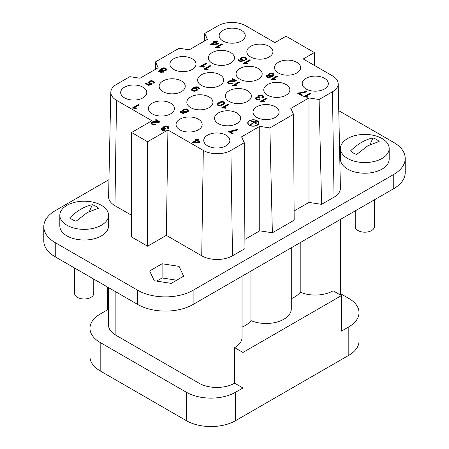 <?xml version="1.0" encoding="UTF-8"?>
<svg xmlns="http://www.w3.org/2000/svg" width="449" height="449" viewBox="0 0 449 449"><rect width="100%" height="100%" fill="white"/><g stroke="black" fill="none" stroke-linecap="round" stroke-linejoin="round"><path stroke-width="0.67" d="M340.516 293.64L348.817 298.433A34.814 20.098 180 0 1 359.015 312.65A34.814 20.098 180 0 1 348.817 326.861L341.431 331.126L341.431 295.594L242.965 352.443L242.965 387.975L235.579 392.235A34.814 20.098 180 0 1 186.346 392.235L100.183 342.492A34.814 20.098 180 0 1 89.985 328.281A34.814 20.098 180 0 1 100.183 314.07L107.569 309.804L107.569 287.063M267.582 95.194A13.055 7.538 0 0 0 281.809 96.827A13.055 7.538 0 0 0 289.869 89.862A13.055 7.538 0 0 0 276.808 82.324A13.055 7.538 0 0 0 263.754 89.862A13.055 7.538 0 0 0 267.582 95.194M179.881 129.834A13.055 7.538 0 0 0 194.108 131.467A13.055 7.538 0 0 0 202.168 124.508A13.055 7.538 0 0 0 189.113 116.97A13.055 7.538 0 0 0 176.059 124.508A13.055 7.538 0 0 0 179.881 129.834M218.343 123.615A13.055 7.538 0 0 0 232.571 125.249A13.055 7.538 0 0 0 240.63 118.289A13.055 7.538 0 0 0 227.576 110.751A13.055 7.538 0 0 0 214.521 118.289A13.055 7.538 0 0 0 218.343 123.615M207.578 145.824A13.055 7.538 0 0 0 221.8 147.457A13.055 7.538 0 0 0 229.86 140.492A13.055 7.538 0 0 0 216.805 132.955A13.055 7.538 0 0 0 203.751 140.492A13.055 7.538 0 0 0 207.578 145.824M256.811 117.397A13.055 7.538 0 0 0 271.039 119.036A13.055 7.538 0 0 0 279.098 112.07A13.055 7.538 0 0 0 266.044 104.533A13.055 7.538 0 0 0 252.983 112.07A13.055 7.538 0 0 0 256.811 117.397M306.044 88.975A13.055 7.538 0 0 0 320.272 90.608A13.055 7.538 0 0 0 328.331 83.643A13.055 7.538 0 0 0 315.277 76.106A13.055 7.538 0 0 0 302.222 83.643A13.055 7.538 0 0 0 306.044 88.975M278.352 72.985A13.055 7.538 0 0 0 292.58 74.618A13.055 7.538 0 0 0 300.639 67.653A13.055 7.538 0 0 0 287.579 60.115A13.055 7.538 0 0 0 274.524 67.653A13.055 7.538 0 0 0 278.352 72.985M239.884 79.204A13.055 7.538 0 0 0 254.112 80.837A13.055 7.538 0 0 0 262.171 73.872A13.055 7.538 0 0 0 249.116 66.334A13.055 7.538 0 0 0 236.062 73.872A13.055 7.538 0 0 0 239.884 79.204M229.113 101.412A13.055 7.538 0 0 0 243.341 103.046A13.055 7.538 0 0 0 251.401 96.08A13.055 7.538 0 0 0 238.346 88.543A13.055 7.538 0 0 0 225.291 96.08A13.055 7.538 0 0 0 229.113 101.412M190.651 107.625A13.055 7.538 0 0 0 204.879 109.264A13.055 7.538 0 0 0 212.938 102.299A13.055 7.538 0 0 0 199.884 94.761A13.055 7.538 0 0 0 186.829 102.299A13.055 7.538 0 0 0 190.651 107.625M152.189 113.844A13.055 7.538 0 0 0 166.416 115.477A13.055 7.538 0 0 0 174.476 108.518A13.055 7.538 0 0 0 161.421 100.98A13.055 7.538 0 0 0 148.361 108.518A13.055 7.538 0 0 0 152.189 113.844M201.421 85.422A13.055 7.538 0 0 0 215.649 87.055A13.055 7.538 0 0 0 223.709 80.09A13.055 7.538 0 0 0 210.654 72.553A13.055 7.538 0 0 0 197.599 80.09A13.055 7.538 0 0 0 201.421 85.422M212.192 63.214A13.055 7.538 0 0 0 226.419 64.847A13.055 7.538 0 0 0 234.479 57.882A13.055 7.538 0 0 0 221.424 50.344A13.055 7.538 0 0 0 208.37 57.882A13.055 7.538 0 0 0 212.192 63.214M250.654 56.995A13.055 7.538 0 0 0 264.882 58.628A13.055 7.538 0 0 0 272.941 51.669A13.055 7.538 0 0 0 259.887 44.131A13.055 7.538 0 0 0 246.832 51.669A13.055 7.538 0 0 0 250.654 56.995M222.962 41.005A13.055 7.538 0 0 0 237.19 42.638A13.055 7.538 0 0 0 245.249 35.679A13.055 7.538 0 0 0 232.195 28.141A13.055 7.538 0 0 0 219.14 35.679A13.055 7.538 0 0 0 222.962 41.005M173.729 69.432A13.055 7.538 0 0 0 187.957 71.065A13.055 7.538 0 0 0 196.017 64.1A13.055 7.538 0 0 0 182.956 56.563A13.055 7.538 0 0 0 169.902 64.1A13.055 7.538 0 0 0 173.729 69.432M162.959 91.641A13.055 7.538 0 0 0 177.187 93.274A13.055 7.538 0 0 0 185.246 86.309A13.055 7.538 0 0 0 172.192 78.771A13.055 7.538 0 0 0 159.131 86.309A13.055 7.538 0 0 0 162.959 91.641M124.491 97.86A13.055 7.538 0 0 0 138.719 99.493A13.055 7.538 0 0 0 146.778 92.528A13.055 7.538 0 0 0 133.723 84.99A13.055 7.538 0 0 0 120.669 92.528A13.055 7.538 0 0 0 124.491 97.86M257.226 125.26A5.573 3.216 180 0 1 251.154 125.961A5.573 3.216 180 0 1 247.708 122.987A5.573 3.216 180 0 1 253.287 119.771A5.573 3.216 180 0 1 258.86 122.987A5.573 3.216 180 0 1 257.226 125.26M197.201 89.542L196.264 90.732L194.209 91.287L192.251 90.816L191.476 89.996L191.644 89.025L193.121 87.881L195.253 86.943L197.077 86.769L198.632 87.241L199.407 88.156L198.828 89.121L198.037 88.739L198.43 88.111L197.992 87.589L197.223 87.331L194.327 88.049L196.46 88.52L197.201 89.587L196.264 90.732L194.209 91.287L192.251 90.816L191.476 89.996L191.644 89.025L193.121 87.881L195.253 86.943L197.077 86.769L198.632 87.241L199.412 88.234M198.43 88.189L198.43 88.857L197.992 87.589L196.365 87.325L194.327 88.049L194.181 88.52M191.476 89.996L191.42 89.671M266.352 98.039L267.11 98.471L262.295 101.255L264.714 101.603L263.984 102.024L260.173 101.603L266.352 98.039L267.11 98.471L262.295 101.255L264.714 101.603L263.984 102.024L260.173 101.603L266.352 98.039L266.352 98.746L261.009 101.833M245.508 58.589L245.508 59.257L245.025 57.893L243.689 57.601L242.219 58.011L241.562 58.808L242.14 59.571L244.475 60.34L240.715 61.822L237.656 60.054L238.38 59.638L240.832 61.053L242.819 60.289L241.27 59.84L240.468 58.735L241.349 57.584L243.285 57.034L245.648 57.534L246.546 58.6L245.906 59.666L245.042 59.251L245.508 58.51L245.025 57.893L243.689 57.601L242.219 58.011L241.562 58.808L242.14 59.571L244.475 60.34L240.715 61.822L237.656 60.054L238.38 59.638L240.832 61.053L242.819 60.289L241.27 59.84L240.468 58.735L241.349 57.584L243.285 57.034L245.648 57.534L246.552 58.69M221.722 43.845L222.48 44.283L217.664 47.061L220.083 47.409L219.353 47.83L215.542 47.414L221.722 43.845L222.48 44.283L217.664 47.061L220.083 47.409L219.353 47.83L215.542 47.414L221.722 43.845L221.722 44.558L216.379 47.639M215.138 41.746L216.609 40.893L217.367 41.33L215.89 42.178L218.562 43.721L217.872 44.12L211.075 44.805L210.458 44.445L214.442 42.144L213.612 41.662L214.308 41.263L215.138 41.746L216.609 40.893L217.367 41.33L215.89 42.178L218.562 43.721L217.872 44.12L211.075 44.805L210.458 44.445L214.442 42.144L213.612 41.662L214.308 41.263L215.138 41.746L215.138 42.453L214.229 42.021M249.453 59.857L250.211 60.289L245.395 63.073L247.814 63.416L247.085 63.842L243.274 63.421L249.453 59.857L250.211 60.289L245.395 63.073L247.814 63.416L247.085 63.842L243.274 63.421L249.453 59.857L249.453 60.564L244.11 63.651M188.428 110.432L186.728 112.239L183.473 113.356L181.216 112.873L180.436 111.947L181.003 110.976L181.817 111.374L181.452 111.913L181.884 112.536L182.721 112.789L185.678 111.975L183.366 111.588L182.636 110.521L183.546 109.382L184.87 108.905L187.575 109.281L188.417 110.572L186.728 112.239L183.473 113.356L181.216 112.873L180.431 111.863M180.436 111.947L181.003 110.976L181.817 111.374L181.452 112.654L181.452 111.964M182.636 110.561L183.546 109.382L186.318 108.866L187.575 109.281L188.417 110.572M138.438 104.488L139.196 104.92L134.38 107.704L136.799 108.052L136.069 108.473L132.259 108.052L138.438 104.488L139.196 104.92L134.38 107.704L136.799 108.052L136.069 108.473L132.259 108.052L138.438 104.488L138.438 105.195L133.095 108.282M304.136 91.961L306.117 91.147L306.897 91.596L304.854 92.443L299.393 93.443L302.407 95.182L301.683 95.603L297.698 93.302L304.136 91.961L306.117 91.147L306.117 91.86L304.13 92.674L304.136 91.961L301.111 92.674L301.111 93.291M290.8 108.433L308.979 97.938L319.11 99.504L332.468 91.792A19.526 11.276 0 0 0 338.187 83.682A19.526 11.276 0 0 0 332.468 75.853L303.232 58.976L314.351 52.555L286.041 36.212L274.923 42.627L245.693 25.75A19.526 11.276 0 0 0 218.079 25.75L204.722 33.462L207.438 39.31L189.254 49.811L179.123 48.245L155.489 61.889L158.2 67.737L140.021 78.233L129.89 76.667L116.532 84.378A19.526 11.276 0 0 0 110.813 92.208A19.526 11.276 0 0 0 116.532 100.323L151.919 120.753L131.568 132.5L147.569 141.738L167.92 129.991L203.307 150.421A19.526 11.276 0 0 0 230.921 150.421L244.278 142.709L241.562 136.861L259.747 126.36L269.877 127.931L293.511 114.282L290.8 108.433M196.112 140.284L196.112 140.997L192.739 142.945L192.121 142.586L196.112 140.284L195.281 139.807L195.972 139.403L196.802 139.886L198.278 139.033L199.036 139.471L197.56 140.324L200.232 141.862L199.536 142.266L192.739 142.945L192.121 142.586L196.112 140.284L195.281 139.807L195.972 139.403L196.802 139.886L196.802 140.599L195.893 140.161M152.424 124.614L151.897 123.222L152.424 123.902L153.625 124.221L154.866 123.89L155.562 124.379L153.637 124.8L151.784 124.255L150.875 123.161L151.577 122.162L153.704 121.685L158.329 121.735L155.315 119.995L156.039 119.574L160.108 121.926L152.334 122.616L151.897 123.245L152.424 123.902L153.625 124.221L154.866 123.89L155.562 124.379L153.637 124.8L151.784 124.255L150.875 123.121M163.38 127.219L164.087 126.321L166.04 125.872L168.089 126.405L168.953 127.46L168.313 128.537L167.455 128.161L167.937 127.37L167.46 126.764L166.186 126.461L164.906 126.775L164.39 127.465L165.535 128.42L164.783 128.756L163.548 128.324L162.386 128.549L161.982 129.11L162.437 129.688L164.654 129.688L165.277 130.204L163.47 130.519L161.831 130.053L161.118 129.396L161.056 128.678L162.566 127.797L163.722 127.858L163.397 127.073L164.087 126.321L166.04 125.872L168.089 126.405L168.953 127.538M162.437 130.395L161.982 129.099L163.447 129.952L164.654 129.688L164.66 130.401M164.654 129.688L165.277 130.204L163.47 130.519L161.831 130.053L161.118 129.396L161.056 128.678L161.629 128.094L163.722 127.858L163.722 128.347M167.937 127.449L167.937 128.117L167.46 126.764L166.186 126.461L164.906 126.775L164.39 127.465L165.535 128.42L164.783 128.756M227.879 104.247L228.636 104.684L223.821 107.463L226.24 107.811L225.51 108.231L221.699 107.816L227.879 104.247L228.636 104.684L223.821 107.463L226.24 107.811L225.51 108.231L221.699 107.816L227.879 104.247L227.879 104.959L222.536 108.046M153.446 82.184L153.451 82.857L152.963 81.493L151.633 81.196L150.162 81.611L149.506 82.408L150.078 83.172L152.413 83.935L148.658 85.417L145.599 83.649L146.318 83.233L148.776 84.653L150.763 83.89L149.214 83.441L148.411 82.33L149.293 81.185L151.223 80.629L153.586 81.134L154.49 82.195L153.844 83.267L152.986 82.846L153.446 82.105L152.963 81.493L151.633 81.196L150.162 81.611L149.506 82.408L150.078 83.172L152.413 83.935L148.658 85.417L145.599 83.649L146.318 83.233L148.776 84.653L150.763 83.89L149.214 83.441L148.411 82.33L149.293 81.185L151.223 80.629L153.586 81.134L154.49 82.29M236.853 129.329L237.633 129.778L235.59 130.625L230.129 131.624L233.143 133.364L232.419 133.78L228.434 131.484L234.872 130.137L236.853 129.329L237.633 129.778L232.829 131.321L230.129 131.624L233.143 133.364L232.419 133.78L228.434 131.484L234.872 130.137L236.853 129.329L236.853 130.042L234.866 130.85M274.042 74.585L272.341 76.392L269.086 77.514L266.835 77.026L266.049 76.1L266.622 75.135L267.43 75.533L267.065 76.072L267.503 76.689L268.339 76.942L271.297 76.128L268.985 75.741L268.255 74.674L269.159 73.541L270.483 73.064L273.188 73.44L274.036 74.73L272.341 76.392L269.086 77.514L266.835 77.026L266.044 76.016M266.049 76.1L266.622 75.135L267.43 75.533L267.065 76.807L267.065 76.122M268.255 74.719L269.159 73.541L271.937 73.019L273.188 73.44L274.036 74.73M277.123 75.83L277.875 76.268L273.065 79.046L275.484 79.394L274.754 79.815L270.943 79.394L277.123 75.83L277.875 76.268L273.065 79.046L275.484 79.394L274.754 79.815L270.943 79.394L277.123 75.83L277.123 76.538L271.774 79.625M205.911 63.141L206.663 63.578L201.848 66.357L204.273 66.705L203.543 67.126L199.732 66.71L205.911 63.141L206.663 63.578L201.848 66.357L204.273 66.705L203.543 67.126L199.732 66.71L205.911 63.141L205.911 63.848L200.563 66.935M309.743 93.24L310.495 93.678L305.685 96.456L308.104 96.804L307.374 97.225L303.563 96.81L309.743 93.24L310.495 93.678L305.685 96.456L308.104 96.804L307.374 97.225L303.563 96.81L309.743 93.24L309.743 93.953L304.394 97.035M161.225 69.14L161.943 68.209L163.823 67.765L165.833 68.304L166.759 69.466L165.973 70.566L164.665 70.97L163.245 70.785L163.453 71.475L162.914 72.042L161.303 72.418L159.558 71.941L158.733 70.92L159.378 69.982L161.522 69.791L161.253 68.95L161.943 68.209L163.823 67.765L165.833 68.304L166.764 69.494M163.47 71.318L162.914 72.042L161.303 72.418L159.558 71.941L158.727 70.886M220.869 101.687L222.558 101.48L224.045 101.912L224.803 103.09L222.906 104.886L220.93 105.768L219.235 105.975L217.092 104.926L217.58 103.489L218.893 102.568L220.869 101.687L222.558 101.48L224.045 101.912L224.803 103.09L222.906 104.886L220.93 105.768L219.235 105.975L217.092 104.926L217.58 103.489L220.869 101.687L220.869 102.394L218.893 103.276L217.047 104.948M257.861 96.535L258.568 95.643L260.521 95.194L262.57 95.727L263.434 96.782L262.788 97.854L261.935 97.478L262.418 96.687L261.935 96.086L260.667 95.777L259.387 96.092L258.865 96.788L260.01 97.742L259.264 98.073L258.029 97.641L256.867 97.871L256.458 98.426L256.912 99.005L259.135 99.005L259.758 99.521L257.951 99.835L256.312 99.375L255.593 98.713L255.537 98L257.047 97.113L258.203 97.18L257.878 96.389L258.568 95.643L260.521 95.194L262.57 95.727L263.434 96.861M259.152 98L258.029 97.641L256.867 97.871L256.458 98.426L256.912 99.005L259.135 99.005L259.758 99.521L257.951 99.835L256.312 99.375L255.593 98.713L255.537 98L256.11 97.411L258.203 97.18L258.203 97.669M262.418 96.765L262.418 97.439L261.935 96.086L260.667 95.777L259.387 96.092L258.865 96.788L260.01 97.742L259.264 98.073M238.627 82.032L239.384 82.464L234.569 85.248L236.988 85.591L236.258 86.017L232.447 85.596L238.627 82.032L239.384 82.464L234.569 85.248L236.988 85.591L236.258 86.017L232.447 85.596L238.627 82.032L238.627 82.739L233.284 85.826M227.559 82.206L228.26 81.207L229.136 80.876L235.012 80.781L231.998 79.041L232.722 78.62L236.791 80.972L229.018 81.662L228.58 82.285L229.108 82.947L230.315 83.267L231.549 82.93L232.251 83.424L230.32 83.845L228.468 83.301L227.559 82.206L228.26 81.207L230.393 80.73L235.012 80.781L231.998 79.041L232.722 78.62L236.791 80.972L229.018 81.662L228.58 82.285L229.108 82.947L230.315 83.267L231.549 82.93L232.251 83.424L230.32 83.845L228.468 83.301L227.559 82.167M210.053 65.532L210.811 65.969L205.996 68.748L208.415 69.095L207.685 69.516L203.874 69.101L210.053 65.532L210.811 65.969L205.996 68.748L208.415 69.095L207.685 69.516L203.874 69.101L210.053 65.532L210.053 66.244L204.705 69.331M154.215 280.743L149.663 270.932L162.1 263.754L179.084 266.38L183.635 276.191L171.204 283.37L154.215 280.743M179.084 266.38L179.084 278.818M176.659 280.221L162.1 277.965L156.639 281.119M162.1 263.754L162.1 277.965M359.015 312.65L359.015 341.072A34.814 20.098 180 0 1 348.817 355.288L235.579 420.662A34.814 20.098 180 0 1 186.346 420.662L100.183 370.919A34.814 20.098 180 0 1 89.985 356.708L89.985 328.281M291.283 247.797L291.283 308.918A25.239 14.57 180 0 1 277.37 321.939A25.239 14.57 180 0 1 250.969 320.603L250.969 271.073M250.969 320.603A25.239 14.57 180 0 1 242.045 327.074M341.431 295.594L333.124 290.795A25.239 14.57 180 0 1 300.207 292.181L300.207 242.645M300.207 292.181A25.239 14.57 180 0 1 291.283 298.647M242.045 276.219L242.045 337.339A25.239 14.57 180 0 1 234.653 347.644L242.965 352.443M108.484 287.59L108.484 324.908A25.239 14.57 0 0 0 115.876 335.212L198.958 383.177A25.239 14.57 0 0 0 234.653 383.177L242.965 387.975M234.653 347.644L234.653 383.177M107.569 309.804L108.484 310.332M269.877 127.931L272.369 232.778L294.179 220.184L293.511 114.282M272.369 232.778L259.747 230.825L259.747 126.36M259.747 230.825L244.885 239.407M167.92 129.991L166.343 235.366L201.73 255.795A21.76 12.561 180 0 0 232.498 255.795L244.946 248.611L244.278 142.709M166.343 235.366L147.569 246.204L147.569 141.738M131.568 132.5L131.568 236.965L147.569 246.204M131.568 215.29L114.955 205.698A21.76 12.561 180 0 1 108.585 196.656L110.813 92.208M155.438 69.331L155.489 61.889M204.677 40.904L204.722 33.462M314.351 65.391L314.351 52.555M338.187 83.682L340.415 188.131A21.76 12.561 180 0 1 334.045 197.167L321.602 204.351L308.979 202.404L308.979 97.938M319.11 99.504L321.602 204.351M308.979 202.404L294.123 210.979M340.449 148.49L340.449 159.148A24.369 14.071 0 0 0 355.49 172.147A24.369 14.071 0 0 0 382.048 169.099A24.369 14.071 0 0 0 389.188 159.148L389.188 148.49A24.369 14.071 0 0 0 364.818 134.419A24.369 14.071 0 0 0 340.449 148.49A24.369 14.071 0 0 0 355.49 161.488A24.369 14.071 0 0 0 382.048 158.441A24.369 14.071 0 0 0 389.188 148.49M59.812 215.29L59.812 225.948A24.369 14.071 0 0 0 74.86 238.947A24.369 14.071 0 0 0 101.412 235.899A24.369 14.071 0 0 0 108.551 225.948L108.551 215.29A24.369 14.071 0 0 0 84.182 201.219A24.369 14.071 0 0 0 59.812 215.29A24.369 14.071 0 0 0 74.86 228.288A24.369 14.071 0 0 0 101.412 225.241A24.369 14.071 0 0 0 108.551 215.29M108.944 179.673L55.255 210.671A39.164 22.613 -0 0 0 43.789 226.661A39.164 22.613 -0 0 0 55.255 242.651L137.725 290.262A39.164 22.613 0 0 0 193.115 290.262L393.745 174.431A39.164 22.613 0 0 0 405.211 158.441A39.164 22.613 0 0 0 393.745 142.451L338.759 110.707M405.211 158.441L405.211 172.652A39.164 22.613 180 0 1 393.745 188.642L193.115 304.473A39.164 22.613 180 0 1 137.725 304.473L55.255 256.862A39.164 22.613 180 0 1 43.789 240.872L43.789 226.661M306.117 91.147L306.897 91.596L304.854 92.443L299.393 93.443L299.393 94.155L301.79 95.536M299.393 93.443L302.407 95.182L301.683 95.603L297.698 93.302L298.288 92.96L298.288 93.639M299.393 93.611L298.338 93.673M134.38 107.704L134.38 108.254M194.091 142.322L198.795 141.833L196.87 140.722L194.091 142.322L198.795 141.833L196.87 140.722L194.091 142.322L194.091 142.81M198.795 141.833L198.795 142.339M196.802 139.886L198.278 139.033L198.278 139.746L196.802 140.599M198.278 139.033L199.036 139.471L197.56 140.324L197.56 141.031L199.614 142.221M195.972 139.403L195.972 140.116M150.875 123.161L151.577 122.162L152.452 121.831L158.329 121.735L155.315 119.995L156.039 119.574L155.926 120.349M159.367 122.207L156.039 120.287M154.866 123.89L154.669 124.699M152.537 122.521L151.577 122.874L150.875 123.873M158.329 121.735L158.329 122.353M168.953 128.173L167.668 126.91M164.39 128.178L164.39 127.465L164.912 128.874M164.671 128.678L163.548 128.324L162.386 128.549L161.982 129.8M162.566 128.509L161.056 129.391M165.159 126.652L163.397 127.78M223.821 107.463L223.821 108.018M154.49 82.908L153.182 81.639M150.078 83.884L149.506 82.442M151.796 83.475L151.796 84.182L150.763 84.143M146.318 83.233L146.211 84.008M148.776 84.653L148.776 85.361L146.318 83.946M149.713 85.001L148.776 85.361M150.763 83.89L150.763 84.592M150.499 81.437L149.293 81.892L148.411 83.043M230.129 131.624L230.129 132.332L232.531 133.718M229.024 131.142L229.024 131.821M230.129 131.787L229.074 131.854M183.697 110.583L184.185 111.29L185.426 111.577L186.745 111.229L187.407 110.117L185.757 109.399L184.365 109.803L183.697 110.583L184.185 111.29L185.426 111.577L186.745 111.229L187.407 110.117L185.757 109.399L184.365 109.803L183.697 110.583L184.185 111.997M187.407 110.117L187.323 111.408L187.407 110.83L186.745 111.941L185.426 112.289M188.417 111.285L187.177 109.797M181.003 110.976L180.436 112.66M184.971 113.053L185.678 112.688L185.678 111.975L182.721 112.789L181.003 111.689M181.884 113.249L181.452 112.626M184.87 109.618L183.546 110.095L182.636 111.234M245.395 63.073L245.395 63.623M269.31 74.736L269.798 75.443L271.039 75.729L272.358 75.381L273.02 74.27L271.37 73.552L269.978 73.956L269.31 74.736L269.798 75.443L271.039 75.729L272.358 75.381L273.02 74.27L271.37 73.552L269.978 73.956L269.31 74.736L269.798 76.15M273.02 74.27L272.941 75.567L273.02 74.983L272.358 76.094L271.039 76.442M274.036 75.438L272.79 73.956M266.622 75.135L266.049 76.813M270.59 77.206L271.297 76.841L271.297 76.128L268.339 76.942L266.622 75.842M267.503 77.402L267.065 76.779M270.483 73.771L269.159 74.248L268.255 75.387M273.065 79.046L273.065 79.596M201.848 66.357L201.848 66.907M305.685 96.456L305.685 97.006M212.428 44.182L217.125 43.693L215.2 42.582L212.428 44.182L217.125 43.693L215.2 42.582L212.428 44.182L212.428 44.67M217.125 43.693L217.125 44.198M216.609 40.893L216.609 41.605L215.138 42.453M215.89 42.178L215.89 42.891L217.945 44.075M214.442 42.144L214.442 42.857L211.069 44.799M214.308 41.263L214.308 41.976M217.664 47.061L217.664 47.611M246.546 59.307L245.238 58.044M242.14 60.284L241.562 58.825M243.858 59.874L243.858 60.581L242.819 60.542M238.38 59.638L238.273 60.407M240.832 61.053L240.832 61.766L238.38 60.346M241.77 61.406L240.832 61.766M242.819 60.289L242.819 60.991M242.555 57.842L241.349 58.297L240.468 59.448M262.295 101.255L262.295 101.805M165.687 69.129L163.958 68.343L162.718 68.652L162.179 69.382L162.734 70.111L163.969 70.42L165.675 69.662L165.198 68.658L163.958 68.343L162.718 68.652L162.179 69.382L162.734 70.111L163.969 70.42L165.198 70.111L165.687 69.129L165.675 70.375L165.008 70.92M162.179 70.095L162.179 69.371L162.179 70.095L163.245 71.037M162.095 70.459L161.107 70.201L160.153 70.431L159.743 70.998L160.17 71.576L162.117 71.615L162.549 71.037L161.107 70.201L160.153 70.431L159.743 70.998L160.17 71.576L162.117 71.615L162.549 71.037L162.095 70.459M159.743 71.705L159.743 70.993L160.17 72.289M162.549 71.037L162.055 72.356M166.759 70.173L165.417 68.809M166.759 69.522L165.973 70.566L164.665 70.97L163.245 70.785L163.453 72.182M160.349 70.386L159.378 70.689L158.733 71.632M158.733 70.92L159.378 69.982L160.349 69.679L161.522 69.791L161.522 70.24M162.886 68.562L161.253 69.657M165.687 69.842L165.675 70.375M192.335 89.699L192.784 90.401L194.075 90.67L195.517 90.271L196.118 89.514L195.607 88.795L194.378 88.509L193.019 88.902L192.335 89.699L192.784 90.401L194.075 90.67L195.517 90.271L196.118 89.514L195.607 88.795L194.378 88.509L193.019 88.902L192.335 89.699L192.784 91.113M196.118 90.193L195.062 91.192M199.407 88.863L198.217 87.751M197.201 90.294L196.46 89.228L195.382 88.868M195.253 87.65L193.121 88.588L191.487 90.025M196.118 89.514L196.118 90.227L196.118 89.514M218.012 104.387L218.394 105.184L219.662 105.408L222.132 104.437L223.793 103.068L223.422 102.271L222.042 102.058L219.673 103.017L218.012 104.387L218.394 105.184L219.662 105.408L222.132 104.437L223.793 103.068L223.422 102.271L222.042 102.058L219.673 103.017L218.012 104.387L217.978 105.302M218.394 105.897L218.012 105.1M219.662 105.408L219.662 105.981M223.793 103.781L223.827 102.86L223.793 103.781L220.841 105.796M224.803 103.798L223.624 102.423M263.434 97.489L262.143 96.226M258.865 97.495L258.865 96.782L259.393 98.191M256.458 99.139L256.458 98.415L256.912 99.717M259.135 99.005L259.118 99.723M257.047 97.826L255.537 98.707M259.634 95.968L257.878 97.096M234.569 85.248L234.569 85.798M232.722 78.62L232.61 79.394M236.051 81.252L232.722 79.333M229.108 83.66L228.58 82.958M231.549 82.93L231.353 83.744M229.22 81.566L228.26 81.914L227.559 82.919M235.012 80.781L235.012 81.398M205.996 68.748L205.996 69.298M258.826 123.34A5.573 3.216 0 0 0 258.422 122.448M248.145 122.448A5.573 3.216 0 0 0 247.747 123.34M258.422 124.233A5.22 3.014 0 0 0 258.506 123.7L258.506 122.987A5.22 3.014 180 0 1 256.98 125.119A5.22 3.014 180 0 1 251.288 125.771A5.22 3.014 180 0 1 248.061 122.987A5.22 3.014 180 0 1 253.287 119.973A5.22 3.014 180 0 1 258.506 122.987M248.061 122.987L248.061 123.7A5.22 3.014 0 0 0 248.145 124.233M251.266 121.112L256.794 123.986L254.044 122.717L250.559 124.727L250.284 124.569L253.769 122.555L251.266 121.112M254.673 121.028L256.991 122.044L254.673 121.028M256.862 123.004L252.983 121.084L256.862 123.004M253.264 120.927L253.264 121.247M254.953 120.871L254.953 121.191M251.541 120.955L251.541 121.275M253.769 122.555L253.769 122.874M93.757 279.087L93.757 293.461A9.575 5.528 180 0 1 84.182 298.989A9.575 5.528 180 0 1 74.607 293.461L74.607 268.036M89.418 211.395L92.342 204.733C84.833 206.186 77.34 210.514 69.87 217.709A16.473 9.513 0 0 0 76.027 221.262L87.252 212.545L98.494 208.285A16.473 9.513 0 0 0 92.342 204.733M374.393 199.816L374.393 226.661A9.575 5.528 180 0 1 364.818 232.189A9.575 5.528 180 0 1 355.243 226.661L355.243 210.867M370.055 144.595L372.973 137.933C365.464 139.386 357.976 143.714 350.506 150.909A16.473 9.513 0 0 0 356.658 154.462L367.883 145.745L379.13 141.486A16.473 9.513 0 0 0 372.973 137.933M156.039 119.574L160.108 121.926L158.177 122.364L153.597 122.296L152.334 122.616L151.897 123.952M168.953 127.617L168.313 128.537L167.455 128.161L167.937 127.37M197.56 140.324L200.232 141.862L199.536 142.266L192.739 142.945M154.49 82.38L153.844 83.267L152.986 82.846L153.446 82.105M199.407 88.318L198.828 89.121L198.037 88.739L198.43 88.111M263.434 96.939L262.788 97.854L261.935 97.478L262.418 96.687M246.546 58.78L245.906 59.666L245.042 59.251L245.508 58.51M163.722 127.858L163.397 127.364M185.678 111.975L183.366 111.588L182.636 110.606M163.245 70.785L163.453 71.475M161.522 69.791L161.253 69.337M194.181 88.139L196.46 88.52L197.201 89.587M258.203 97.18L257.878 96.687M271.297 76.128L268.985 75.741L268.255 74.758M298.288 92.96L301.111 92.674M100.183 342.492L100.183 370.919M186.346 392.235L186.346 420.662M235.579 392.235L235.579 420.662M198.958 383.177L198.958 301.099M115.876 335.212L115.876 291.861M348.817 326.861L348.817 355.288M232.498 255.795L230.921 150.421M201.73 255.795L203.307 150.421M114.955 205.698L116.532 100.323M334.045 197.167L332.468 91.792M393.745 174.431L393.745 188.642M193.115 290.262L193.115 304.473M137.725 290.262L137.725 304.473M55.255 242.651L55.255 256.862M135.615 107.816L135.615 108.389M152.424 123.902L152.424 124.558M153.625 124.221L153.625 124.8M151.577 122.162L151.577 122.874M152.452 121.831L152.452 122.538M153.704 121.685L153.704 122.291M155.955 121.735L155.955 122.313M157.599 121.791L157.599 122.375M166.04 125.872L166.04 126.461M168.089 126.405L168.089 127.118M164.912 128.161L164.912 128.7M162.437 129.688L162.437 130.328M163.447 129.952L163.447 130.519M161.629 128.094L161.629 128.801M162.566 127.797L162.566 128.459M164.087 126.321L164.087 127.033M225.056 107.58L225.056 108.147M153.586 81.134L153.586 81.841M150.078 83.172L150.078 83.778M150.909 83.458L150.909 84.165M149.293 81.185L149.293 81.892M151.223 80.629L151.223 81.23M231.852 130.855L231.852 131.473M234.872 130.137L234.872 130.85M183.697 110.667L183.697 111.29M184.185 111.29L184.185 111.902M185.426 111.577L185.426 112.003M186.745 111.229L186.745 111.941M186.318 108.866L186.318 109.427M187.575 109.281L187.575 109.994M181.884 112.536L181.884 113.17M182.721 112.789L182.721 113.344M184.045 112.677L184.045 113.288M183.546 109.382L183.546 110.095M184.87 108.905L184.87 109.567M246.63 63.186L246.63 63.752M269.31 74.82L269.31 75.443M269.798 75.443L269.798 76.055M271.039 75.729L271.039 76.156M272.358 75.381L272.358 76.094M271.937 73.019L271.937 73.585M273.188 73.44L273.188 74.147M267.503 76.689L267.503 77.323M268.339 76.942L268.339 77.497M269.658 76.83L269.658 77.447M269.159 73.541L269.159 74.248M270.483 73.064L270.483 73.72M274.3 79.159L274.3 79.731M203.088 66.469L203.088 67.041M306.92 96.569L306.92 97.141M218.899 47.173L218.899 47.746M245.648 57.534L245.648 58.247M241.562 58.841L241.562 59.521M242.14 59.571L242.14 60.177M242.965 59.857L242.965 60.57M241.349 57.584L241.349 58.297M243.285 57.034L243.285 57.635M263.529 101.367L263.529 101.934M162.734 70.111L162.734 70.824M163.969 70.42L163.969 70.953M165.198 70.111L165.198 70.824M160.17 71.576L160.17 72.222M161.169 71.829L161.169 72.412M162.117 71.615L162.117 72.323M163.823 67.765L163.823 68.343M159.378 69.982L159.378 70.689M160.349 69.679L160.349 70.336M161.943 68.209L161.943 68.921M192.335 89.811L192.335 90.412M192.784 90.401L192.784 91.063M194.075 90.67L194.075 91.287M195.517 90.271L195.517 90.979M197.077 86.769L197.077 87.314M198.632 87.241L198.632 87.953M195.382 88.156L195.382 88.689M196.46 88.52L196.46 89.228M191.644 89.025L191.644 89.738M193.121 87.881L193.121 88.588M195.253 86.943L195.253 87.622M218.394 105.184L218.394 105.824M222.132 104.437L222.132 105.145M222.558 101.48L222.558 102.041M224.045 101.912L224.045 102.625M217.58 103.489L217.58 104.196M218.893 102.568L218.893 103.276M260.521 95.194L260.521 95.783M262.57 95.727L262.57 96.434M259.393 97.478L259.393 98.017M256.912 99.005L256.912 99.65M257.928 99.268L257.928 99.835M256.11 97.411L256.11 98.123M257.047 97.113L257.047 97.775M258.568 95.643L258.568 96.35M235.804 85.361L235.804 85.927M229.108 82.947L229.108 83.604M230.315 83.267L230.315 83.845M228.26 81.207L228.26 81.914M229.136 80.876L229.136 81.583M230.393 80.73L230.393 81.336M232.638 80.775L232.638 81.359M234.288 80.831L234.288 81.421M207.23 68.86L207.23 69.432M340.516 295.06L340.516 219.37M149.506 82.425L149.506 83.132M187.446 110.325L187.446 111.038M273.059 74.483L273.059 75.191M162.549 71.049L162.549 71.756M165.754 69.387L165.754 70.095"/></g></svg>
